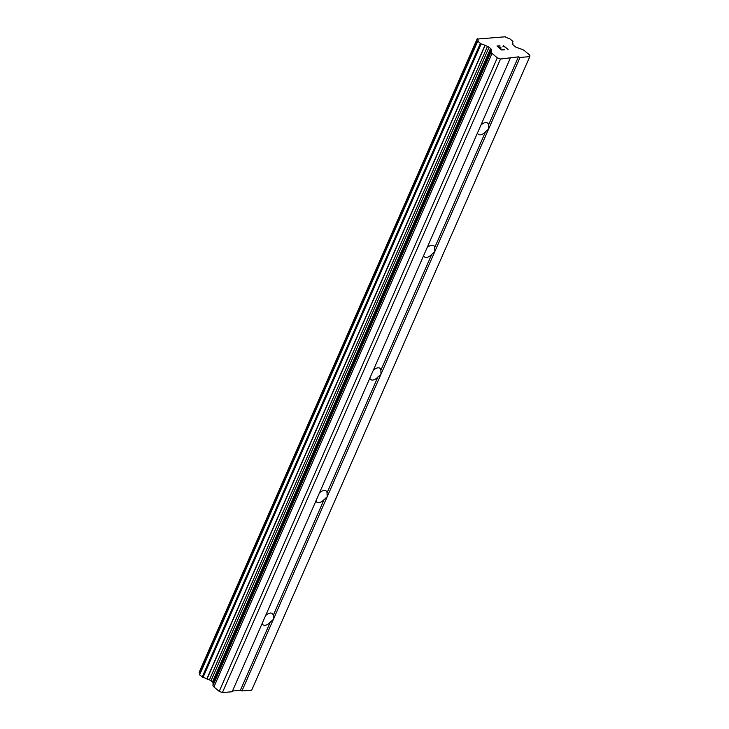 <?xml version="1.0" encoding="UTF-8"?>
<svg xmlns="http://www.w3.org/2000/svg" width="729" height="729" viewBox="0 0 729 729"><rect width="100%" height="100%" fill="white"/><g stroke="black" fill="none" stroke-linecap="round" stroke-linejoin="round"><path stroke-width="1.09" d="M265.602 615.595A7.29 3.964 -50.1 0 1 272.345 613.59A7.29 3.964 -50.1 0 1 273.22 615.458L273.329 619.44L380.985 374.205L488.64 128.96L485.55 131.767A7.29 3.964 -50.1 0 1 478.297 134.3A7.29 3.964 -50.1 0 1 477.495 132.897M427.085 247.742A7.29 3.964 -50.1 0 1 433.819 245.728A7.29 3.964 -50.1 0 1 434.703 247.605L434.812 251.578L431.732 254.385A7.29 3.964 -50.1 0 1 424.469 256.918A7.29 3.964 -50.1 0 1 423.667 255.524M373.257 370.359A7.29 3.964 -50.1 0 1 379.991 368.345A7.29 3.964 -50.1 0 1 380.875 370.223L380.985 374.205L377.904 377.002A7.29 3.964 -50.1 0 1 370.651 379.536A7.29 3.964 -50.1 0 1 369.84 378.141M319.43 492.977A7.29 3.964 -50.1 0 1 326.164 490.963A7.29 3.964 -50.1 0 1 327.048 492.84L327.157 496.823L324.077 499.62A7.29 3.964 -50.1 0 1 316.823 502.153A7.29 3.964 -50.1 0 1 316.012 500.759M529.792 56.643L520.032 57.436L518.437 56.844L500.513 59.013L497.306 57.837L492.02 53.417A3.645 1.44 -156.3 0 1 491.073 51.969L491.182 49.426A2.433 0.957 23.7 0 0 490.553 48.46L489.086 47.239A2.433 0.957 23.7 0 0 487.501 46.346L484.922 45.389A3.891 1.54 23.7 0 0 481.094 43.95L477.559 40.997A3.891 1.54 23.7 0 0 478.06 40.578A3.891 1.54 23.7 0 0 477.386 39.056L505.261 36.787A3.891 1.54 23.7 0 0 509.361 38.418L512.897 41.371A3.891 1.54 23.7 0 0 512.396 41.79A3.891 1.54 23.7 0 0 512.879 43.12L512.861 44.296A2.433 0.957 23.7 0 0 513.489 45.253L514.966 46.483A2.433 0.957 23.7 0 0 516.542 47.367L522.192 49.444A3.645 1.44 -156.3 0 1 524.57 50.775L529.855 55.194L529.792 56.643L251.696 690.172L241.937 690.964L273.329 619.44L270.249 622.238A7.29 3.964 -50.1 0 1 262.996 624.771A7.29 3.964 -50.1 0 1 262.185 623.377M510.273 58.229L232.168 691.757L222.409 692.55L219.21 691.365L213.916 686.946L492.02 53.417M477.468 41.198L199.363 674.607L202.99 677.487A3.891 1.54 23.7 0 1 206.817 678.918L209.396 679.884A2.433 0.957 23.7 0 1 210.982 680.768L212.449 681.998A2.433 0.957 23.7 0 1 213.078 682.964L212.968 685.506A3.645 1.44 23.7 0 0 213.916 686.946M199.901 673.386A3.891 1.54 23.7 0 0 199.281 672.585L477.386 39.056M477.249 38.664L199.281 672.585M241.937 690.964L240.342 690.381L232.496 691.019M497.597 46.246L499.493 47.841L497.588 46.264L499.812 45.781L496.959 46.018L500.112 46.045M499.493 47.841L500.878 47.731L499.493 47.85M501.197 47.996L499.812 48.114L501.707 49.709L499.812 48.114M501.716 49.69L504.258 49.49L501.707 49.709M504.568 49.754L501.707 49.982L496.95 46.009M503.238 46.118L503.338 45.499L508.095 49.472L503.63 46.036L502.992 46.364M508.077 49.472L503.274 45.517M273.22 615.458L324.077 499.62M327.048 492.84L377.904 377.002M380.875 370.223L431.732 254.385M434.703 247.605L485.55 131.767M480.912 125.115A7.29 3.964 -50.1 0 1 487.646 123.11A7.29 3.964 -50.1 0 1 488.53 124.987L488.64 128.96L520.032 57.436M488.53 124.987L518.437 56.844M222.409 692.55L500.513 59.013M219.21 691.365L497.306 57.837M206.817 678.918L484.922 45.389M199.145 672.329L477.249 38.801M240.342 690.381L270.249 622.238M212.968 685.506L491.073 51.969M213.078 682.964L491.182 49.426M212.449 681.998L490.553 48.46M210.982 680.768L489.086 47.239M209.396 679.884L487.501 46.346M207.018 679.009L485.122 45.471M202.99 677.487L481.094 43.95M202.161 677.132L480.265 43.603M199.546 674.945L477.641 41.407M512.423 42.446L512.897 41.371M199.363 674.607L477.468 41.079M512.46 42.51L512.997 41.289"/></g></svg>

